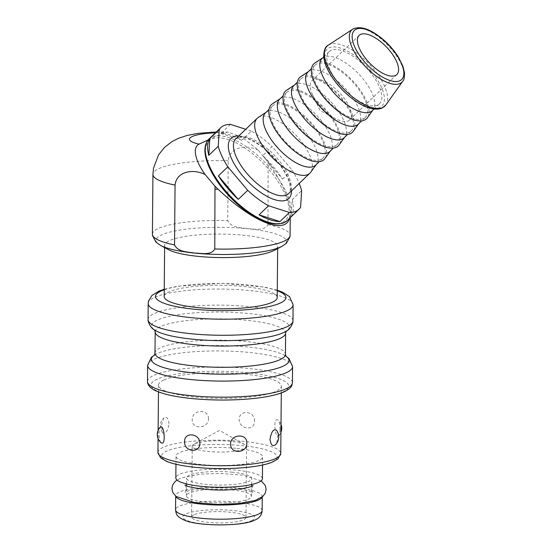 <?xml version="1.0" encoding="UTF-8"?>
<svg xmlns="http://www.w3.org/2000/svg" width="552" height="552" viewBox="0 0 552 552"><rect width="100%" height="100%" fill="white"/><g stroke="black" fill="none" stroke-linecap="round" stroke-linejoin="round"><path stroke-width="0.41" stroke-dasharray="2.76 2.07" d="M194.594 443.891A27.172 5.651 -179.5 0 1 220.22 440.758A27.172 5.651 -179.5 0 1 244.833 444.622A27.172 5.651 -179.5 0 1 246.571 446.637A27.172 5.651 -179.5 0 1 219.351 452.053A27.172 5.651 -179.5 0 1 192.227 446.168A27.172 5.651 -179.5 0 1 194.007 444.181A27.172 5.651 -179.5 0 1 194.594 443.891M193.973 514.768A27.172 5.651 0.5 0 0 191.613 517.038A27.172 5.651 0.5 0 0 218.737 522.93A27.172 5.651 0.5 0 0 245.957 517.514A27.172 5.651 0.5 0 0 224.471 511.794A27.172 5.651 0.5 0 0 193.973 514.768M348.146 120.929A27.172 11.627 46.1 0 0 349.595 119.95A27.172 11.627 46.1 0 0 339.149 92.301A27.172 11.627 46.1 0 0 311.935 80.764A27.172 11.627 46.1 0 0 312.57 94.64A27.172 11.627 46.1 0 0 335.754 118.77A27.172 11.627 46.1 0 0 348.146 120.929M282.576 179.117L292.015 170.044L272.157 146.535L262.711 155.616A56.518 24.184 -133.9 0 1 282.576 179.117L262.711 155.616M241.907 140.173L221.014 133.439A56.518 24.184 -133.9 0 1 241.907 140.173L251.353 131.1A56.518 24.184 -133.9 0 1 272.157 146.535M251.353 131.1L245.75 129.292M292.015 170.044A56.518 24.184 -133.9 0 1 299.191 183.464M258.191 117.5A38.04 16.277 -133.9 0 1 295.279 134.46A38.04 16.277 -133.9 0 1 310.748 172.189M265.526 112.808A36.232 15.504 -133.9 0 1 266.485 112.042A36.232 15.504 -133.9 0 1 301.806 128.188A36.232 15.504 -133.9 0 1 316.537 164.123A36.232 15.504 -133.9 0 1 315.73 165.055M320.885 159.549A36.232 15.504 -133.9 0 1 284.701 140.898A36.232 15.504 -133.9 0 1 272.605 105.998A36.232 15.504 -133.9 0 1 308.892 121.378A36.232 15.504 -133.9 0 1 322.817 158.245A36.232 15.504 -133.9 0 1 320.885 159.549M272.357 103.886A38.04 16.277 -133.9 0 1 309.451 120.847A38.04 16.277 -133.9 0 1 324.914 158.576M279.692 99.194A36.232 15.504 -133.9 0 1 280.651 98.428A36.232 15.504 -133.9 0 1 315.972 114.575A36.232 15.504 -133.9 0 1 330.703 150.51A36.232 15.504 -133.9 0 1 329.896 151.441M335.05 145.935A36.232 15.504 -133.9 0 1 298.867 127.284A36.232 15.504 -133.9 0 1 286.771 92.384A36.232 15.504 -133.9 0 1 323.058 107.764A36.232 15.504 -133.9 0 1 336.982 144.631A36.232 15.504 -133.9 0 1 335.05 145.935M286.529 90.273A38.04 16.277 -133.9 0 1 323.617 107.226A38.04 16.277 -133.9 0 1 339.08 144.962M293.857 85.581A36.232 15.504 -133.9 0 1 294.816 84.815A36.232 15.504 -133.9 0 1 330.137 100.961A36.232 15.504 -133.9 0 1 344.869 136.896A36.232 15.504 -133.9 0 1 344.068 137.827M349.216 132.321A36.232 15.504 -133.9 0 1 313.032 113.671A36.232 15.504 -133.9 0 1 300.937 78.77A36.232 15.504 -133.9 0 1 337.224 94.15A36.232 15.504 -133.9 0 1 351.148 131.017A36.232 15.504 -133.9 0 1 349.216 132.321M300.695 76.659A38.04 16.277 -133.9 0 1 337.783 93.612A38.04 16.277 -133.9 0 1 353.245 131.348M308.023 71.967A36.232 15.504 -133.9 0 1 308.982 71.201A36.232 15.504 -133.9 0 1 344.303 87.347A36.232 15.504 -133.9 0 1 359.035 123.282A36.232 15.504 -133.9 0 1 358.234 124.214M363.382 118.708A36.232 15.504 -133.9 0 1 327.198 100.057A36.232 15.504 -133.9 0 1 315.109 65.157A36.232 15.504 -133.9 0 1 351.389 80.537A36.232 15.504 -133.9 0 1 365.314 117.403A36.232 15.504 -133.9 0 1 363.382 118.708M314.861 63.045A38.04 16.277 -133.9 0 1 351.948 79.999A38.04 16.277 -133.9 0 1 367.411 117.735M322.189 58.353A36.232 15.504 -133.9 0 1 323.148 57.581A36.232 15.504 -133.9 0 1 358.476 73.733A36.232 15.504 -133.9 0 1 373.2 109.669A36.232 15.504 -133.9 0 1 372.4 110.6M377.554 105.094A36.232 15.504 -133.9 0 1 341.371 86.443A36.232 15.504 -133.9 0 1 329.275 51.543A36.232 15.504 -133.9 0 1 365.555 66.923A36.232 15.504 -133.9 0 1 379.479 103.79A36.232 15.504 -133.9 0 1 377.554 105.094M292.187 199.679A56.518 24.184 -133.9 0 1 291.152 216.446L292.187 199.679L301.633 190.599M291.152 216.446L300.598 207.366M230.46 124.366L221.014 133.439M282.41 222.366A55.069 23.563 46.1 0 0 249.014 150.938A55.069 23.563 46.1 0 0 210.126 168.733A55.069 23.563 46.1 0 0 282.41 222.366M168.574 249.697A56.518 11.758 -179.5 0 1 164.634 245.336A56.518 11.758 -179.5 0 1 182.029 237.015A56.518 11.758 -179.5 0 1 244.198 235.283A56.518 11.758 -179.5 0 1 277.67 246.323A56.518 11.758 -179.5 0 1 273.661 250.615M262.172 496.959A43.297 9.005 0.5 0 0 262.262 496.393A43.297 9.005 0.5 0 0 236.622 487.94A43.297 9.005 0.5 0 0 175.674 495.634A43.297 9.005 0.5 0 0 175.757 496.2M232.261 489.934A32.609 6.783 0.5 0 0 186.362 495.731A32.609 6.783 0.5 0 0 218.909 502.796A32.609 6.783 0.5 0 0 251.574 496.296A32.609 6.783 0.5 0 0 232.261 489.934M279.947 429.642C280.002 424.95 279.381 421.797 278.084 420.169C272.647 416.139 274.924 439.592 278.891 435.673C279.574 434.776 279.926 432.768 279.947 429.642M276.566 430.332C278.567 432.74 277.891 442.87 275.117 444.995M160.984 442.697C159.687 441.069 159.066 437.908 159.121 433.223C159.142 430.098 159.493 428.09 160.177 427.186M169.022 423.743C168.25 417.823 166.421 416.001 163.523 418.299L161.384 425.613L162.502 432.533L163.392 433.216C166.269 433.175 168.146 430.015 169.022 423.743M162.495 432.54A10.867 10.867 0 0 1 163.944 417.85L163.523 418.299M208.511 418.775C208.69 408.397 191.848 409.425 192.262 419.761C191.668 429.87 208.511 428.849 208.511 418.775M254.458 421.217C255.121 410.902 239.257 409.115 239.154 419.492C239.078 429.559 254.941 431.353 254.458 421.217M236.967 448.424A43.297 9.005 -179.5 0 1 262.607 456.883A43.297 9.005 -179.5 0 1 219.234 465.508A43.297 9.005 -179.5 0 1 176.019 456.124A43.297 9.005 -179.5 0 1 236.967 448.424M277.221 297.528A56.518 11.758 0.5 0 0 243.749 286.495A56.518 11.758 0.5 0 0 164.185 296.541M163.861 379.955A61.41 12.772 -179.5 0 1 232.785 373.242A61.41 12.772 -179.5 0 1 281.341 386.165A61.41 12.772 -179.5 0 1 219.82 398.406A61.41 12.772 -179.5 0 1 158.521 385.096A61.41 12.772 -179.5 0 1 163.861 379.955M232.42 472.215A32.609 6.783 0.5 0 0 186.521 478.011A32.609 6.783 0.5 0 0 219.068 485.077A32.609 6.783 0.5 0 0 251.733 478.577A32.609 6.783 0.5 0 0 232.42 472.215M262.421 478.674A43.297 9.005 0.5 0 0 236.773 470.221A43.297 9.005 0.5 0 0 175.833 477.915M208.028 140.029L223.919 132.756L228.024 132.08L242.431 137.42L258.377 150.303L270.473 165.241C283.473 185.348 290.076 201.259 290.283 212.989L289.496 218.406M258.377 150.303C247.627 144.438 229.742 146.287 228.238 160.749L227.714 220.579C231.191 228.017 241.231 227.424 247.786 228.749C254.348 228.756 264.36 231.371 267.962 224.65L268.155 161.867M238.816 135.958A41.669 17.83 -133.9 0 1 272.785 156.071A41.669 17.83 -133.9 0 1 291.539 190.82M235.932 138.725A38.04 16.277 -133.9 0 1 274.033 154.877A38.04 16.277 -133.9 0 1 288.655 193.586C289.69 192.013 291.649 190.902 288.868 181.228C284.377 169.222 275.676 157.982 262.766 147.515C251.505 139 243.929 137.22 240.941 137.303C238.381 137.324 236.711 137.793 235.932 138.725M379.638 107.564A39.489 16.898 -133.9 0 1 327.805 69.097A39.489 16.898 -133.9 0 1 355.688 56.338A39.489 16.898 -133.9 0 1 379.638 107.564M328.309 45.16A41.635 17.816 -133.9 0 1 368.874 63.735A41.635 17.816 -133.9 0 1 385.82 105.011M352.68 29.208A36.232 15.504 -133.9 0 1 387.987 45.367A36.232 15.504 -133.9 0 1 402.732 81.289M208.966 139.021A56.518 24.184 -133.9 0 1 265.567 163.012A56.518 24.184 -133.9 0 1 287.288 220.524M195.753 467.282A57.787 12.02 0.5 0 0 276.793 455.738A57.787 12.02 0.5 0 0 185.396 446.485A57.787 12.02 0.5 0 0 195.753 467.282M164.248 289.772A65.219 13.565 -179.5 0 1 220.828 283.473A65.219 13.565 -179.5 0 1 277.283 290.759M157.934 452.426A61.41 12.772 -179.5 0 1 163.268 447.286A61.41 12.772 -179.5 0 1 232.199 440.572A61.41 12.772 -179.5 0 1 280.754 453.496M191.868 398.468A68.841 14.317 0.5 0 0 288.399 384.716A68.841 14.317 0.5 0 0 179.531 373.697A68.841 14.317 0.5 0 0 191.868 398.468M147.501 381.453A72.464 15.07 -179.5 0 1 153.801 375.388A72.464 15.07 -179.5 0 1 235.131 367.473A72.464 15.07 -179.5 0 1 292.422 382.715M147.646 365.376A72.464 15.07 -179.5 0 1 153.939 359.311A72.464 15.07 -179.5 0 1 235.269 351.396A72.464 15.07 -179.5 0 1 292.567 366.645M148.184 303.49A72.464 15.07 -179.5 0 1 154.477 297.424A72.464 15.07 -179.5 0 1 235.807 289.51A72.464 15.07 -179.5 0 1 293.105 304.752M148.046 319.567A72.464 15.07 -179.5 0 1 154.339 313.501A72.464 15.07 -179.5 0 1 235.669 305.587A72.464 15.07 -179.5 0 1 292.96 320.829M154.753 330.089L156.409 331.048A68.841 14.317 -179.5 0 1 220.572 312.018A68.841 14.317 -179.5 0 1 284.404 332.166L286.074 331.234M155.181 331.904A65.219 13.565 -179.5 0 1 160.846 326.446A65.219 13.565 -179.5 0 1 234.048 319.318A65.219 13.565 -179.5 0 1 285.612 333.042M154.995 353.163A65.219 13.565 -179.5 0 1 160.666 347.705A65.219 13.565 -179.5 0 1 233.862 340.584A65.219 13.565 -179.5 0 1 285.425 354.301M154.512 355.019A68.841 14.317 -179.5 0 1 156.209 354.039A68.841 14.317 -179.5 0 1 220.282 345.552A68.841 14.317 -179.5 0 1 284.197 355.157A68.841 14.317 -179.5 0 1 285.881 356.164M251.698 520.605A36.052 7.5 0.5 0 0 215.052 509.786A36.052 7.5 0.5 0 0 189.598 521.433A36.052 7.5 0.5 0 0 251.698 520.605M262.138 510.565A43.297 9.005 0.5 0 0 236.497 502.113A43.297 9.005 0.5 0 0 175.55 509.813M281.782 246.44A65.219 13.565 0.5 0 0 247.786 228.749A65.219 13.565 0.5 0 0 176.122 230.736A65.219 13.565 0.5 0 0 160.522 245.385M267.962 224.65A68.841 14.317 -179.5 0 1 290.083 235.38M270.473 165.241A68.841 14.317 0.5 0 0 268.479 164.827M152.414 234.179A68.841 14.317 -179.5 0 1 227.714 220.579M228.238 160.749A68.841 14.317 0.5 0 0 152.932 174.349M223.919 132.756A32.609 6.783 0.5 0 0 215.411 132.818M244.833 444.622L219.544 430.429L194.007 444.181M192.227 446.168L191.613 517.038M246.571 446.637L245.957 517.514M312.57 94.64L320.125 110.579L335.754 118.77M349.595 119.95L396.819 74.568M311.935 80.764L359.159 35.383M266.485 112.042L265.967 112.38M316.537 164.123L316.172 164.627M272.605 105.998L269.024 109.441M322.817 158.245L319.235 161.688M280.651 98.428L280.133 98.767M330.703 150.51L330.337 151.013M286.771 92.384L283.197 95.827M336.982 144.631L333.401 148.074M294.816 84.815L294.299 85.153M344.869 136.896L344.51 137.4M300.937 78.77L297.362 82.213M351.148 131.017L347.567 134.46M308.982 71.201L308.464 71.539M359.035 123.282L358.676 123.786M315.109 65.157L311.528 68.593M365.314 117.403L361.739 120.847M323.148 57.581L322.63 57.925M373.2 109.669L372.841 110.172M329.275 51.543L323.748 56.856M379.479 103.79L373.959 109.103M277.649 248.566L277.67 246.323M164.613 247.579L164.634 245.336M251.574 496.296L251.664 486.333M186.362 495.731L186.452 485.76M278.891 435.68A10.867 10.867 0 0 0 280.94 432.471M281.009 424.336A10.867 10.867 0 0 0 278.084 420.162M158.521 385.096L158.465 391.906M158.127 430.387L158.058 438.529M281.341 386.165L281.285 392.983M277.29 290.207L264.512 287.075L221.966 283.321L177.647 286.212L164.255 289.22M154.36 355.233L156.209 354.039L154.539 354.977M285.853 356.123L284.197 355.157L286.033 356.385M262.262 496.89L262.262 496.393M175.674 496.131L175.674 495.634M251.677 484.504L251.733 478.577M186.466 483.938L186.521 478.011M262.538 465.019L262.607 456.883M175.95 464.26L176.019 456.124M290.242 217.688L290.283 212.989M216.287 131.976L228.024 132.08M253.12 485.643C252.457 485.995 251.967 487.181 251.636 489.21C251.919 491.211 252.388 492.412 253.057 492.805C253.34 493.102 253.023 491.915 243.687 489.983C236.532 488.665 228.135 487.968 218.495 487.878C209.422 487.851 201.473 488.389 194.663 489.5C190.33 490.259 187.342 491.032 185.7 491.811L184.948 492.212C185.175 492.619 185.672 491.432 186.424 488.644C186.134 486.609 185.658 485.408 185.01 485.049M261.165 480.799L243.121 475.182L219.813 473.395L200.838 474.12L181.297 477.956L177.04 480.061"/><path stroke-width="0.83" d="M395.37 75.548A27.172 11.627 -133.9 0 1 368.232 61.555A27.172 11.627 -133.9 0 1 359.159 35.383A27.172 11.627 -133.9 0 1 386.372 46.92A27.172 11.627 -133.9 0 1 396.819 74.568A27.172 11.627 -133.9 0 1 395.37 75.548M245.75 129.292L230.46 124.366A56.518 24.184 -133.9 0 0 220.772 127.671L208.966 139.021A56.518 24.184 -133.9 0 0 227.831 193.462A56.518 24.184 -133.9 0 0 284.28 222.559A56.518 24.184 -133.9 0 0 287.288 220.524L283.956 222.78C272.943 226.61 258.377 221.221 240.272 206.614C214.949 185.472 196.346 152.055 208.966 139.021M209.822 138.559L208.787 155.326A56.518 24.184 -133.9 0 1 209.822 138.559L219.268 129.485A56.518 24.184 -133.9 0 1 220.772 127.671M219.268 129.485L218.233 146.252L208.787 155.326M218.406 175.888L238.264 199.389A56.518 24.184 -133.9 0 1 218.406 175.888L227.845 166.814A56.518 24.184 -133.9 0 1 218.233 146.252M227.845 166.814L247.703 190.316L238.264 199.389M259.067 214.832L279.961 221.566A56.518 24.184 -133.9 0 1 259.067 214.832L268.513 205.758A56.518 24.184 -133.9 0 1 247.703 190.316M268.513 205.758L289.407 212.492L279.961 221.566M299.191 183.464A56.518 24.184 -133.9 0 1 301.633 190.599L300.598 207.366A56.518 24.184 -133.9 0 1 299.094 209.18A56.518 24.184 -133.9 0 1 296.086 211.209A56.518 24.184 -133.9 0 1 289.407 212.492M316.172 164.627L310.748 172.189A38.04 16.277 -133.9 0 1 309.907 173.169A38.04 16.277 -133.9 0 1 307.878 174.535A38.04 16.277 -133.9 0 1 269.88 154.953A38.04 16.277 -133.9 0 1 257.184 118.307A38.04 16.277 -133.9 0 1 258.191 117.5L265.967 112.38M319.235 161.688L315.73 165.055A36.232 15.504 -133.9 0 1 313.798 166.359A36.232 15.504 -133.9 0 1 277.615 147.701A36.232 15.504 -133.9 0 1 265.526 112.808L269.024 109.441M330.337 151.013L324.914 158.576A38.04 16.277 -133.9 0 1 322.044 160.922A38.04 16.277 -133.9 0 1 283.059 140.215A38.04 16.277 -133.9 0 1 272.357 103.886L280.133 98.767M333.401 148.074L329.896 151.441A36.232 15.504 -133.9 0 1 327.971 152.738A36.232 15.504 -133.9 0 1 291.78 134.088A36.232 15.504 -133.9 0 1 279.692 99.194L283.197 95.827M344.51 137.4L339.08 144.962A38.04 16.277 -133.9 0 1 336.209 147.308A38.04 16.277 -133.9 0 1 297.224 126.601A38.04 16.277 -133.9 0 1 286.529 90.273L294.299 85.153M347.567 134.46L344.068 137.827A36.232 15.504 -133.9 0 1 342.137 139.125A36.232 15.504 -133.9 0 1 305.953 120.474A36.232 15.504 -133.9 0 1 293.857 85.581L297.362 82.213M358.676 123.786L353.245 131.348A38.04 16.277 -133.9 0 1 350.375 133.694A38.04 16.277 -133.9 0 1 311.39 112.987A38.04 16.277 -133.9 0 1 300.695 76.659L308.464 71.539M361.739 120.847L358.234 124.214A36.232 15.504 -133.9 0 1 356.302 125.511A36.232 15.504 -133.9 0 1 320.119 106.86A36.232 15.504 -133.9 0 1 308.023 71.967L311.528 68.593M372.841 110.172L367.411 117.735A38.04 16.277 -133.9 0 1 364.541 120.081A38.04 16.277 -133.9 0 1 325.556 99.374A38.04 16.277 -133.9 0 1 314.861 63.045L322.63 57.925M373.959 109.103L372.4 110.6A36.232 15.504 -133.9 0 1 370.468 111.897A36.232 15.504 -133.9 0 1 334.284 93.247A36.232 15.504 -133.9 0 1 322.189 58.353L323.748 56.856M289.496 218.406C284.929 235.083 252.14 221.69 218.061 189.219L214.976 186.197L214.783 248.98C211.188 255.707 201.169 253.085 194.608 253.085A65.219 13.565 0.5 0 0 281.782 246.44L273.661 250.615A56.518 11.758 -179.5 0 1 221.048 257.584A56.518 11.758 -179.5 0 1 168.574 249.697L160.522 245.385A65.219 13.565 0.5 0 0 194.608 253.085C188.059 251.753 178.013 252.347 174.542 244.909L175.06 185.079C176.564 170.616 194.456 168.767 205.206 174.632C195.463 161.322 191.986 147.405 199.072 144.127L208.028 140.029M175.757 496.2A43.297 9.005 0.5 0 0 218.889 505.018A43.297 9.005 0.5 0 0 262.172 496.959M275.117 444.995C272.364 446.589 270.673 444.629 270.045 439.116C271.391 431.567 273.571 428.635 276.566 430.332A10.867 10.867 0 0 1 275.124 445.002M230.557 444.091C230.557 434.017 247.399 432.996 246.806 443.104C247.22 453.44 230.377 454.462 230.557 444.091M184.609 441.648C184.126 431.512 199.99 433.299 199.914 443.373C199.81 453.751 183.947 451.957 184.609 441.648M160.177 427.186C164.144 423.267 166.421 446.727 160.984 442.697A10.867 10.867 0 0 1 160.177 427.186M164.613 247.579L164.185 296.541A56.518 11.758 0.5 0 0 220.607 308.789A56.518 11.758 0.5 0 0 277.221 297.528L277.649 248.566M175.95 464.26L175.833 477.915A43.297 9.005 0.5 0 0 219.047 487.299A43.297 9.005 0.5 0 0 262.421 478.674L262.538 465.019M214.976 186.197L205.206 174.632M291.539 190.82A41.669 17.83 -133.9 0 1 286.585 199.969A41.669 17.83 -133.9 0 1 239.492 171.858A41.669 17.83 -133.9 0 1 238.816 135.958M309.907 173.169L288.655 193.586A38.04 16.277 -133.9 0 1 286.626 194.953A38.04 16.277 -133.9 0 1 248.635 175.37A38.04 16.277 -133.9 0 1 235.932 138.725L257.184 118.307M382.66 107.592A41.635 17.816 -133.9 0 1 339.977 84.911A41.635 17.816 -133.9 0 1 328.309 45.16C325.356 46.327 323.831 50.17 323.734 56.677C324.183 61.741 326.239 67.406 329.896 73.671C335.023 82.276 341.736 90.024 350.023 96.91C363.016 107.316 373.663 111.069 381.956 108.178L385.82 105.011A41.635 17.816 -133.9 0 1 382.66 107.592M352.68 29.208C360.035 25.551 369.874 28.718 382.205 38.709C388.912 44.353 394.411 50.674 398.716 57.677L402.919 66.274L404.499 72.747C404.512 77.632 403.926 80.475 402.732 81.289A36.232 15.504 -133.9 0 1 399.986 83.538A36.232 15.504 -133.9 0 1 362.837 63.797A36.232 15.504 -133.9 0 1 352.68 29.208L328.309 45.16M399.793 80.778A34.086 14.587 -133.9 0 1 355.053 47.582A34.086 14.587 -133.9 0 1 379.12 36.57A34.086 14.587 -133.9 0 1 399.793 80.778M277.283 290.759A65.219 13.565 -179.5 0 1 269.079 306.539A65.219 13.565 -179.5 0 1 194.118 309.203A65.219 13.565 -179.5 0 1 164.248 289.772M281.285 392.983L280.754 453.496A61.41 12.772 -179.5 0 1 194.311 464.418A61.41 12.772 -179.5 0 1 157.934 452.426L158.058 438.529M190.426 395.605A72.464 15.07 -179.5 0 1 147.501 381.453C147.446 383.412 148.35 385.331 150.213 387.2C153.27 389.608 154.298 390.94 166.345 394.363C173.369 396.15 181.767 397.537 191.537 398.53C212.982 400.579 233.958 400.538 254.451 398.413C266.795 397.047 276.331 395.004 283.079 392.286C291.967 388.235 291.994 385.6 292.422 382.715A72.464 15.07 -179.5 0 1 190.426 395.605M292.422 382.715L292.567 366.645A72.464 15.07 -179.5 0 1 190.564 379.528A72.464 15.07 -179.5 0 1 147.646 365.376L147.501 381.453M293.105 304.752A72.464 15.07 -179.5 0 1 191.102 317.642A72.464 15.07 -179.5 0 1 148.184 303.49L148.046 319.567A72.464 15.07 -179.5 0 0 190.964 333.712A72.464 15.07 -179.5 0 0 292.96 320.829L293.105 304.752L289.538 296.686L282.762 292.291L277.29 290.207M292.96 320.829L292.822 322.437C291.125 327.495 288.317 330.745 284.404 332.166A68.841 14.317 -179.5 0 1 192.386 339.176A68.841 14.317 -179.5 0 1 156.409 331.048C152.518 329.558 149.764 326.267 148.157 321.174L148.046 319.567M286.253 330.972L285.612 333.042A65.219 13.565 -179.5 0 1 193.807 344.641A65.219 13.565 -179.5 0 1 155.181 331.904L154.581 329.827M285.612 333.042L285.425 354.301A65.219 13.565 -179.5 0 1 193.628 365.9A65.219 13.565 -179.5 0 1 154.995 353.163L154.36 355.233M285.881 356.164A68.841 14.317 -179.5 0 1 265.878 370.958A68.841 14.317 -179.5 0 1 192.096 372.717A68.841 14.317 -179.5 0 1 154.512 355.019M175.55 509.813A43.297 9.005 0.5 0 0 209.781 518.921A43.297 9.005 0.5 0 0 258.377 514.188A43.297 9.005 0.5 0 0 262.138 510.565C261.869 514.988 259.412 518.169 254.776 520.108C243.039 526.436 199.244 526.394 185.051 520.453C176.888 516.831 176.198 514.699 175.55 509.813L175.674 496.131M215.308 189.157A68.841 14.317 0.5 0 0 218.061 189.219M290.242 217.688L290.083 235.38A68.841 14.317 -179.5 0 1 214.783 248.98M174.542 244.909A68.841 14.317 -179.5 0 1 152.414 234.179L152.932 174.349A68.841 14.317 0.5 0 0 175.06 185.079M215.411 132.818A32.609 6.783 0.5 0 0 190.826 137.324A32.609 6.783 0.5 0 0 199.072 144.127M402.732 81.289L385.82 105.011M299.094 209.18L287.288 220.524M280.94 432.471A10.867 10.867 0 0 0 281.009 424.336M158.465 391.906L158.127 430.387M280.754 453.496L277.932 458.953L271.963 462.3C265.926 464.611 257.515 466.316 246.737 467.413C229.887 469.034 212.782 469.007 195.422 467.344C183.022 466.081 173.445 464.108 166.69 461.424L160.66 457.925L157.934 452.426M164.255 289.22L158.859 291.159L151.897 295.486L148.502 301.075L148.184 303.49M155.181 331.904L154.995 353.163M286.033 356.385L285.425 354.301M292.567 366.645L289.082 358.662L285.853 356.123M147.646 365.376L151.269 357.461L154.539 354.977M262.138 510.565L262.262 496.89M251.664 486.333L251.677 484.504M186.452 485.76L186.466 483.938M290.083 235.38L289.986 236.704L286.371 243.308L281.782 246.44M152.414 234.179L152.49 235.504L155.988 242.169L160.522 245.385M152.932 174.349L153.497 168.208L158.569 154.836L164.606 147.308L171.775 141.74L178.179 138.435L186.983 135.488L197.927 133.377L216.287 131.976M185.01 485.049C184.982 486.698 209.167 491.39 230.57 489.7C239.651 489.12 246.378 488.106 250.76 486.657L253.12 485.643M177.04 480.061L174.956 481.723L172.769 484.801L171.934 488.423L172.714 492.281L176.04 496.434L194.801 502.644L218.081 504.452L239.064 503.548L255.328 500.409L262.924 496.303L265.215 493.233L266.126 489.396L265.333 485.546L261.165 480.799"/></g></svg>
